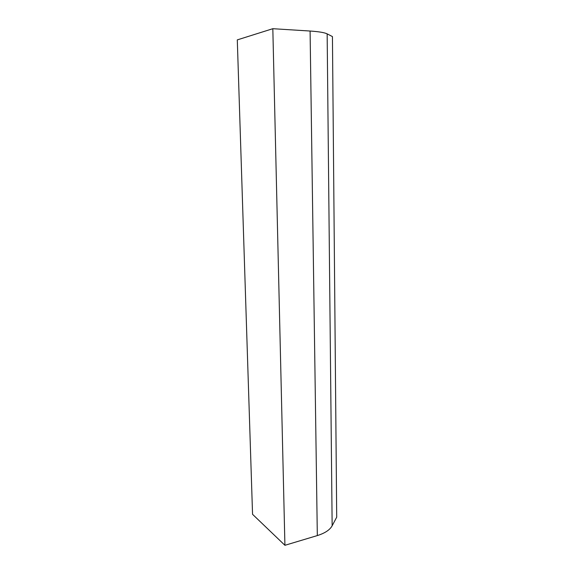 <?xml version="1.0" encoding="UTF-8"?>
<svg xmlns="http://www.w3.org/2000/svg" width="574" height="574" viewBox="0 0 574 574"><rect width="100%" height="100%" fill="white"/><g stroke="black" fill="none" stroke-linecap="round" stroke-linejoin="round"><path stroke-width="0.86" d="M252.553 514.304L237.292 39.886L272.822 28.7L284.919 545.3L252.553 514.304M317.322 535.578L310.089 31.032C318.792 31.613 324.475 32.56 327.151 33.866L332.439 36.585L336.708 517.167L332.152 525.777C329.856 529.931 324.906 533.196 317.322 535.578L284.919 545.3M310.089 31.032L272.822 28.7M332.152 525.777L327.151 33.866"/></g></svg>
